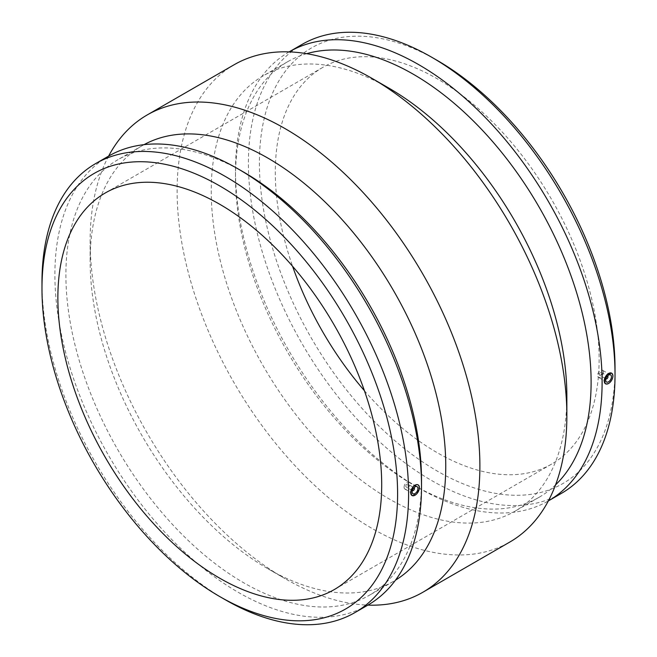 <?xml version="1.0" encoding="UTF-8"?>
<svg xmlns="http://www.w3.org/2000/svg" width="657" height="657" viewBox="0 0 657 657"><rect width="100%" height="100%" fill="white"/><g stroke="black" fill="none" stroke-linecap="round" stroke-linejoin="round"><path stroke-width="0.49" stroke-dasharray="3.29 2.46" d="M599.652 375.213A1.634 0.944 -60 0 1 599.315 374.465A1.634 0.944 -60 0 1 600.03 372.823A1.634 0.944 -60 0 1 601.286 372.379A1.634 0.944 -60 0 1 601.631 373.127A1.634 0.944 -60 0 1 600.917 374.777A1.634 0.944 -60 0 1 599.652 375.213L605.877 378.81A1.634 0.944 -60 0 1 605.68 378.136A1.634 0.944 -60 0 1 606.296 376.592A1.634 0.944 -60 0 1 607.495 375.993M412.374 490.508A1.634 0.944 -60 0 1 412.506 488.726A1.634 0.944 -60 0 1 413.984 487.716L407.775 484.102A1.634 0.944 120 0 0 406.519 484.546A1.634 0.944 120 0 0 405.804 486.188A1.634 0.944 120 0 0 406.141 486.936A1.634 0.944 120 0 0 407.406 486.5A1.634 0.944 120 0 0 408.12 484.858A1.634 0.944 120 0 0 407.775 484.102M603.364 372.133A4.09 2.357 120 0 0 602.518 370.261A4.09 2.357 120 0 0 598.428 372.618A4.09 2.357 120 0 0 598.428 377.34A4.09 2.357 120 0 0 601.582 376.247A4.09 2.357 120 0 0 603.364 372.133M404.071 487.19A4.09 2.357 -60 0 1 405.854 483.076A4.09 2.357 -60 0 1 409.007 481.983A4.09 2.357 -60 0 1 409.007 486.706A4.09 2.357 -60 0 1 404.917 489.063A4.09 2.357 -60 0 1 404.071 487.19M418.107 484.874L419.396 487.691L416.678 493.826L411.972 495.501M108.586 156.12A259.244 149.673 -120 0 0 108.577 455.465A259.244 149.673 -120 0 0 367.821 605.146M41.974 282.255A259.244 149.673 -120 0 0 225.285 599.759M611.618 373.151L612.907 375.968L611.61 380.231L608.513 383.45L605.491 383.778M302.097 44.397A259.244 149.673 -120 0 0 302.097 343.742A259.244 149.673 -120 0 0 561.333 493.423M289.129 51.887A259.244 149.673 -120 0 0 235.485 170.533A259.244 149.673 -120 0 0 418.796 488.036A259.244 149.673 -120 0 0 548.373 500.905M437.217 60.411A251.467 145.181 -120 0 0 259.4 163.076A251.467 145.181 -120 0 0 437.217 471.053A251.467 145.181 -120 0 0 615.026 368.396M364.413 390.701A228.981 132.205 -120 0 0 551.708 464.039A228.981 132.205 -120 0 0 599.127 359.215A228.981 132.205 -120 0 0 499.18 128.772A228.981 132.205 -120 0 0 322.727 67.425A228.981 132.205 -120 0 0 292.587 266.299M306.671 53.677A251.467 145.181 -120 0 0 287.569 61.766A251.467 145.181 -120 0 0 235.485 176.881A251.467 145.181 -120 0 0 413.294 484.866A251.467 145.181 -120 0 0 539.027 497.316A251.467 145.181 -120 0 0 555.592 484.825M389.051 88.219A251.467 145.181 -120 0 0 263.317 75.769A251.467 145.181 -120 0 0 263.317 366.13A251.467 145.181 -120 0 0 514.784 511.318A251.467 145.181 -120 0 0 566.86 396.204M234.188 64.715A275.595 159.117 -120 0 0 234.188 382.949A275.595 159.117 -120 0 0 509.783 542.066M108.627 156.095A275.595 159.117 -120 0 0 90.14 241.094A275.595 159.117 -120 0 0 285.015 578.628A275.595 159.117 -120 0 0 367.871 605.113M144.047 144.655A251.467 145.181 -120 0 0 142.216 145.682A251.467 145.181 -120 0 0 90.14 260.796A251.467 145.181 -120 0 0 267.949 568.781A251.467 145.181 -120 0 0 393.683 581.231A251.467 145.181 -120 0 0 395.489 580.164M243.706 172.134A251.467 145.181 -120 0 0 117.973 159.684A251.467 145.181 -120 0 0 117.973 450.045A251.467 145.181 -120 0 0 369.431 595.234A251.467 145.181 -120 0 0 421.515 480.119M601.286 372.379L607.511 375.976M412.366 490.533L406.141 486.936M404.917 489.063L413.015 493.736M409.007 481.983L417.096 486.656M610.616 374.933L602.518 370.261M606.526 382.013L598.428 377.34M413.294 484.866L418.796 488.036M235.485 176.881L235.485 170.533M287.569 61.766L263.317 75.769M539.027 497.316L514.784 511.318M267.949 568.781L285.015 578.628M90.14 260.796L90.14 241.094M142.216 145.682L117.973 159.684M393.683 581.231L369.431 595.234M322.727 67.425L105.292 192.961M551.708 464.039L334.273 589.575"/><path stroke-width="0.99" d="M607.495 375.993A1.634 0.944 -60 0 1 607.651 376.05A1.634 0.944 -60 0 1 607.651 377.939A1.634 0.944 -60 0 1 606.017 378.884A1.634 0.944 -60 0 1 605.885 378.785L606.017 378.884M414.14 487.781L414 487.699A1.634 0.944 -60 0 1 414.14 487.781A1.634 0.944 -60 0 1 414.477 488.529A1.634 0.944 -60 0 1 413.762 490.171A1.634 0.944 -60 0 1 412.506 490.607A1.634 0.944 -60 0 1 412.374 490.508M412.161 491.863A4.09 2.357 120 0 0 413.015 493.736A4.09 2.357 120 0 0 417.096 491.379A4.09 2.357 120 0 0 417.096 486.656A4.09 2.357 120 0 0 413.951 487.749A4.09 2.357 120 0 0 412.161 491.863M411.964 495.493L410.715 492.701A6.135 3.54 120 0 0 411.988 495.509A6.135 3.54 120 0 0 416.719 493.867A6.135 3.54 120 0 0 419.396 487.691A6.135 3.54 120 0 0 418.123 484.882A6.135 3.54 120 0 0 413.393 486.525A6.135 3.54 120 0 0 410.715 492.701L411.964 488.414L413.352 486.5L416.669 484.587L418.123 484.882M219.783 596.589L225.285 599.759A259.244 149.673 -120 0 0 354.903 612.603L367.821 605.146A259.244 149.673 -120 0 0 421.515 486.467A259.244 149.673 -120 0 0 238.204 168.964A259.244 149.673 -120 0 0 108.586 156.12L95.667 163.577A259.244 149.673 -120 0 0 41.974 282.255L41.974 288.604A251.467 145.181 -120 0 0 219.783 596.589A251.467 145.181 -120 0 0 397.6 493.924A251.467 145.181 -120 0 0 219.783 185.947A251.467 145.181 -120 0 0 41.974 288.604M354.903 612.603A259.244 149.673 -120 0 0 408.597 493.924A259.244 149.673 -120 0 0 295.436 233.038A259.244 149.673 -120 0 0 95.667 163.577M605.475 383.77L604.235 380.978A6.135 3.54 -60 0 1 606.912 374.802A6.135 3.54 -60 0 1 611.634 373.16A6.135 3.54 -60 0 1 612.907 375.968A6.135 3.54 -60 0 1 610.23 382.144A6.135 3.54 -60 0 1 605.499 383.787A6.135 3.54 -60 0 1 604.235 380.978L606.863 374.777L611.634 373.16M611.462 376.806A4.09 2.357 -60 0 1 609.671 380.92A4.09 2.357 -60 0 1 606.526 382.013A4.09 2.357 -60 0 1 606.526 377.29A4.09 2.357 -60 0 1 610.616 374.933A4.09 2.357 -60 0 1 611.462 376.806M548.373 500.905A259.244 149.673 -120 0 0 548.414 500.88L561.333 493.423A259.244 149.673 -120 0 0 615.026 374.745A259.244 149.673 -120 0 0 431.715 57.241A259.244 149.673 -120 0 0 302.097 44.397L289.179 51.854A259.244 149.673 -120 0 0 289.129 51.887M548.414 500.88A259.244 149.673 -120 0 0 602.108 382.202A259.244 149.673 -120 0 0 488.948 121.307A259.244 149.673 -120 0 0 289.179 51.854M615.026 374.745L615.026 368.396A251.467 145.181 -120 0 0 437.217 60.411L431.715 57.241M292.587 266.299A228.981 132.205 -120 0 0 364.413 390.701M555.592 484.825A251.467 145.181 -120 0 0 591.111 382.202A251.467 145.181 -120 0 0 492.849 141.846A251.467 145.181 -120 0 0 306.671 53.677M367.871 605.113A275.595 159.117 -120 0 0 422.812 592.286L509.783 542.066A275.595 159.117 -120 0 0 566.86 415.906L566.86 396.204A251.467 145.181 -120 0 0 389.051 88.219L371.985 78.372A275.595 159.117 -120 0 0 234.188 64.715L147.217 114.934A275.595 159.117 -120 0 0 108.627 156.095M566.86 415.906A275.595 159.117 -120 0 0 371.985 78.372M422.812 592.286A275.595 159.117 -120 0 0 479.889 466.117A275.595 159.117 -120 0 0 359.593 188.764A275.595 159.117 -120 0 0 147.217 114.934M395.489 580.164A251.467 145.181 -120 0 0 445.758 466.117A251.467 145.181 -120 0 0 337.181 214.313A251.467 145.181 -120 0 0 144.047 144.655M421.515 486.467L421.515 480.119A251.467 145.181 -120 0 0 243.706 172.134L238.204 168.964M381.701 484.751A228.981 132.205 -120 0 0 281.746 254.308A228.981 132.205 -120 0 0 105.292 192.961A228.981 132.205 -120 0 0 105.292 457.371A228.981 132.205 -120 0 0 334.273 589.575A228.981 132.205 -120 0 0 381.701 484.751"/></g></svg>
